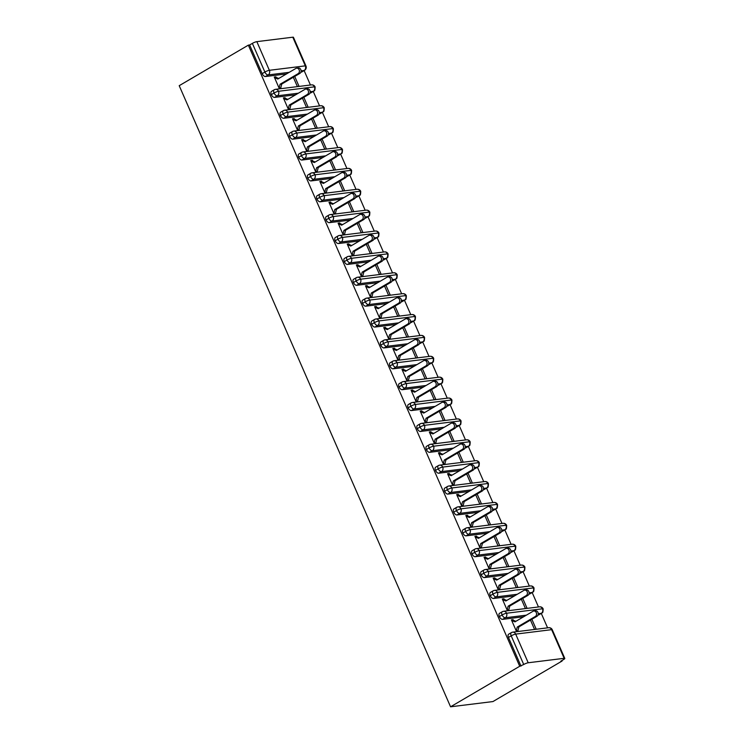 <?xml version="1.0" encoding="UTF-8"?>
<svg xmlns="http://www.w3.org/2000/svg" width="744" height="744" viewBox="0 0 744 744"><rect width="100%" height="100%" fill="white"/><g stroke="black" fill="none" stroke-linecap="round" stroke-linejoin="round"><path stroke-width="1.12" d="M528.203 662.764L564.157 658.319L551.639 629.666L515.685 634.111L528.203 662.764A3.478 0.651 156.4 0 0 523.72 664.504L519.712 666.261L450.566 706.8L492.946 701.564L562.092 661.025L561.878 660.551M547.593 627.843L541.288 613.409M538.47 606.965L532.165 592.531M529.347 586.086L523.041 571.652M520.233 565.207L513.927 550.783M511.109 544.329L504.804 529.905M501.986 523.451L495.681 509.026M492.863 502.572L486.557 488.148M483.74 481.694L477.434 467.269M474.626 460.815L468.32 446.391M465.502 439.937L459.197 425.512M456.379 419.067L450.074 404.634M447.256 398.189L440.95 383.755M438.132 377.31L431.827 362.877M429.018 356.432L422.713 341.998M419.895 335.553L413.59 321.12M410.772 314.675L404.466 300.241M401.648 293.796L395.343 279.363M392.525 272.918L386.229 258.484M383.411 252.039L377.106 237.606M374.288 231.161L367.982 216.727M365.164 210.282L358.859 195.849M356.041 189.404L349.736 174.97M346.918 168.525L340.622 154.092M337.804 147.647L331.498 133.213M328.681 126.768L322.375 112.335M319.557 105.89L313.252 91.456M310.434 85.011L304.129 70.578M450.566 706.8L179.211 85.681L248.357 45.142L519.712 666.261M292.792 37.2L256.838 41.645L269.365 70.299L305.319 65.853L292.792 37.2A3.478 0.651 -23.6 0 1 293.434 37.302L305.951 65.956A3.478 0.651 -23.6 0 0 305.319 65.853A3.478 2.892 83 0 1 304.129 70.485L301.078 70.857M286.496 73.926L265.45 76.53A3.478 1.823 -120.4 0 1 262.158 73.637L249.64 44.975L248.357 45.142M262.158 73.637L264.883 72.038L252.365 43.385L249.64 44.975M252.365 43.385A3.478 0.651 -23.6 0 1 256.838 41.645M562.092 661.025L560.809 661.184L563.524 659.584A3.478 0.651 156.4 0 0 564.789 658.431A3.478 0.651 156.4 0 0 564.157 658.319M274.536 77.655L276.21 77.45L275.931 76.827L274.536 77.646L277.81 79.022L295.861 68.439A2.902 2.409 -97 0 1 296.642 68.169L298.316 67.964A2.902 2.409 83 0 1 300.967 70.057A2.902 2.409 83 0 1 299.813 73.451L281.753 84.035L280.767 87.894L279.372 88.713L281.046 88.517L280.767 87.894L279.102 88.099L280.088 84.239L281.753 84.035M275.931 76.827L274.266 77.032L279.372 88.722M293.313 77.264L297.349 86.499L299.023 86.295L294.717 76.437M301.404 72.084L304.129 70.485A3.478 1.823 -120.4 0 0 304.519 70.355L301.794 71.954A3.478 1.823 -120.4 0 1 301.404 72.084L300.874 72.149M520.995 666.103L508.478 637.45A3.478 1.823 -120.4 0 1 508.645 634.204L511.37 632.614A3.478 1.823 59.6 0 0 511.202 635.85L508.478 637.45M538.563 614.916L541.288 613.316A3.478 1.823 -120.4 0 0 541.679 613.186L538.954 614.786A3.478 1.823 -120.4 0 1 538.563 614.916L538.024 614.981M523.655 616.757L502.609 619.361A3.478 1.823 -120.4 0 1 499.354 616.571A3.478 1.823 -120.4 0 1 499.522 613.326L502.246 611.735A3.478 1.823 59.6 0 0 502.079 614.972L499.354 616.571M513.09 619.659L511.686 620.477L513.369 620.282L513.09 619.659L511.426 619.864L516.531 631.554L518.196 631.349L517.926 630.726L516.522 631.544M530.472 620.087L534.508 629.331L536.173 629.126L531.867 619.268M529.44 594.038L532.165 592.438A3.478 1.823 -120.4 0 0 532.555 592.308L529.83 593.907A3.478 1.823 -120.4 0 1 529.44 594.038L528.91 594.103M514.532 595.879L493.486 598.483A3.478 1.823 -120.4 0 1 490.24 595.693A3.478 1.823 -120.4 0 1 490.398 592.447L493.123 590.857A3.478 1.823 59.6 0 0 492.965 594.093L490.24 595.693M503.967 598.781L502.572 599.599L504.246 599.404L503.967 598.781L502.302 598.985L507.408 610.675L509.082 610.471L508.803 609.848L507.399 610.666M521.349 599.208L525.385 608.452L527.05 608.248L522.744 598.39M520.316 573.159L523.041 571.559A3.478 1.823 -120.4 0 0 523.432 571.429L520.707 573.029A3.478 1.823 -120.4 0 1 520.316 573.159L519.786 573.224M505.418 575L484.363 577.604A3.478 1.823 -120.4 0 1 481.117 574.814A3.478 1.823 -120.4 0 1 481.284 571.569L484.009 569.978A3.478 1.823 59.6 0 0 483.842 573.215L481.117 574.814M494.844 577.902L493.449 578.72L495.123 578.525L494.844 577.902L493.179 578.107L498.285 589.797L499.959 589.592L499.68 588.969L498.285 589.787M512.225 578.33L516.262 587.574L517.936 587.369L513.63 577.511M511.193 552.281L513.918 550.681A3.478 1.823 -120.4 0 0 514.318 550.551L511.593 552.15A3.478 1.823 -120.4 0 1 511.193 552.281L510.663 552.346M496.295 554.122L475.239 556.726A3.478 1.823 -120.4 0 1 471.994 553.936A3.478 1.823 -120.4 0 1 472.161 550.69L474.886 549.1A3.478 1.823 59.6 0 0 474.719 552.336L471.994 553.936M485.73 557.024L484.325 557.842L485.999 557.647L485.73 557.024L484.056 557.228L489.161 568.918L490.835 568.714L490.566 568.091L489.161 568.909M503.102 557.451L507.138 566.696L508.812 566.491L504.506 556.633M502.079 531.402L504.804 529.802A3.478 1.823 -120.4 0 0 505.195 529.672L502.47 531.272A3.478 1.823 -120.4 0 1 502.079 531.402L501.54 531.467M487.171 533.243L466.116 535.847A3.478 1.823 -120.4 0 1 462.87 533.057A3.478 1.823 -120.4 0 1 463.038 529.821L465.763 528.221A3.478 1.823 59.6 0 0 465.595 531.458L462.87 533.057M497.318 527.487L498.982 527.282A2.902 2.409 83 0 1 501.633 529.375A2.902 2.409 83 0 1 500.48 532.769L498.815 532.974A2.902 2.409 -97 0 0 499.968 529.579A2.902 2.409 -97 0 0 497.318 527.487A2.902 2.409 -97 0 0 496.527 527.756L478.476 538.34L475.211 536.982L476.876 536.768L476.606 536.145L474.932 536.35L480.047 548.04L481.712 547.835L481.442 547.212L480.038 548.03M493.979 536.582L498.024 545.817L499.689 545.612L495.383 535.754M492.956 510.524L495.681 508.924A3.478 1.823 -120.4 0 0 496.071 508.794L493.346 510.393A3.478 1.823 -120.4 0 1 492.956 510.524L492.416 510.589M478.048 512.365L457.002 514.969A3.478 1.823 -120.4 0 1 453.747 512.179A3.478 1.823 -120.4 0 1 453.914 508.943L456.639 507.343A3.478 1.823 59.6 0 0 456.472 510.579L453.747 512.179M467.483 515.266L466.079 516.085L467.762 515.89L467.483 515.266L465.818 515.471L470.924 527.161L472.589 526.957L472.319 526.334L470.915 527.152M484.865 515.704L488.901 524.939L490.566 524.734L486.26 514.876M483.833 489.645L486.557 488.045A3.478 1.823 -120.4 0 0 486.948 487.915L484.223 489.515A3.478 1.823 -120.4 0 1 483.833 489.645L483.302 489.71M468.925 491.486L447.879 494.09A3.478 1.823 -120.4 0 1 444.633 491.3A3.478 1.823 -120.4 0 1 444.8 488.064L447.525 486.464A3.478 1.823 59.6 0 0 447.358 489.701L444.633 491.3M458.36 494.388L456.965 495.206L458.639 495.011L458.36 494.388L456.695 494.593L461.801 506.283L463.475 506.078L463.196 505.455L461.801 506.273M475.742 494.825L479.778 504.06L481.452 503.855L477.136 493.997M474.709 468.767L477.434 467.167A3.478 1.823 -120.4 0 0 477.825 467.037L475.1 468.636A3.478 1.823 -120.4 0 1 474.709 468.767L474.179 468.832M459.811 470.608L438.755 473.212A3.478 1.823 -120.4 0 1 435.51 470.422A3.478 1.823 -120.4 0 1 435.677 467.186L438.402 465.586A3.478 1.823 59.6 0 0 438.235 468.822L435.51 470.422M449.237 473.51L447.842 474.328L449.516 474.133L449.237 473.51L447.572 473.714L452.678 485.404L454.352 485.2L454.073 484.577L452.678 485.395M466.618 473.947L470.654 483.181L472.328 482.977L468.023 473.119M465.586 447.888L468.311 446.288A3.478 1.823 -120.4 0 0 468.711 446.158L465.986 447.758A3.478 1.823 -120.4 0 1 465.586 447.888L465.056 447.953M450.687 449.729L429.632 452.333A3.478 1.823 -120.4 0 1 426.386 449.543A3.478 1.823 -120.4 0 1 426.554 446.307L429.279 444.707A3.478 1.823 59.6 0 0 429.111 447.944L426.386 449.543M440.123 452.631L438.718 453.449L440.392 453.254L440.123 452.631L438.449 452.836L443.554 464.535L445.228 464.321L444.959 463.698L443.554 464.516M457.495 453.068L461.531 462.312L463.205 462.098L458.899 452.24M456.472 427.01L459.197 425.41A3.478 1.823 -120.4 0 0 459.587 425.28L456.863 426.879A3.478 1.823 -120.4 0 1 456.472 427.01L455.933 427.075M441.564 428.851L420.509 431.455A3.478 1.823 -120.4 0 1 417.263 428.665A3.478 1.823 -120.4 0 1 417.431 425.428L420.155 423.829A3.478 1.823 59.6 0 0 419.988 427.065L417.263 428.665M430.999 431.752L429.595 432.571L431.269 432.385L430.999 431.752L429.325 431.957L434.44 443.657L436.105 443.443L435.835 442.82L434.431 443.638M448.372 432.19L452.417 441.434L454.082 441.22L449.776 431.362M447.349 406.131L450.074 404.531A3.478 1.823 -120.4 0 0 450.464 404.401L447.739 406.001A3.478 1.823 -120.4 0 1 447.349 406.131L446.809 406.196M432.441 407.972L411.395 410.576A3.478 1.823 -120.4 0 1 408.14 407.786A3.478 1.823 -120.4 0 1 408.307 404.55L411.032 402.95A3.478 1.823 59.6 0 0 410.865 406.187L408.14 407.786M421.876 410.874L420.481 411.702L422.155 411.506L421.876 410.874L420.211 411.079L425.317 422.778L426.982 422.564L426.712 421.941L425.308 422.759M439.258 411.311L443.294 420.555L444.959 420.341L440.653 410.483M438.225 385.252L440.95 383.653A3.478 1.823 -120.4 0 0 441.341 383.523L438.616 385.122A3.478 1.823 -120.4 0 1 438.225 385.252L437.695 385.318M423.317 387.094L402.272 389.698A3.478 1.823 -120.4 0 1 399.026 386.908A3.478 1.823 -120.4 0 1 399.193 383.672L401.918 382.072A3.478 1.823 59.6 0 0 401.751 385.308L399.026 386.908M412.753 389.996L411.358 390.823L413.032 390.628L412.753 389.996L411.088 390.2L416.194 401.899L417.868 401.686L417.589 401.062L416.194 401.881M430.134 390.433L434.171 399.677L435.844 399.463L431.529 389.614M429.102 364.374L431.827 362.774A3.478 1.823 -120.4 0 0 432.218 362.644L429.493 364.244A3.478 1.823 -120.4 0 1 429.102 364.374L428.572 364.439M414.203 366.215L393.148 368.819A3.478 1.823 -120.4 0 1 389.903 366.029A3.478 1.823 -120.4 0 1 390.07 362.793L392.795 361.193A3.478 1.823 59.6 0 0 392.627 364.43L389.903 366.029M403.639 369.117L402.234 369.945L403.908 369.749L403.639 369.117L401.965 369.331L407.07 381.021L408.744 380.807L408.465 380.184L407.07 381.002M421.011 369.554L425.047 378.798L426.721 378.584L422.415 368.736M419.979 343.496L422.704 341.896A3.478 1.823 -120.4 0 0 423.103 341.766L420.379 343.365A3.478 1.823 -120.4 0 1 419.979 343.496L419.449 343.561M405.08 345.337L384.025 347.941A3.478 1.823 -120.4 0 1 380.779 345.151A3.478 1.823 -120.4 0 1 380.947 341.914L383.672 340.315A3.478 1.823 59.6 0 0 383.504 343.561L380.779 345.151M394.515 348.238L393.111 349.066L394.785 348.871L394.515 348.238L392.841 348.452L397.947 360.143L399.621 359.938L399.351 359.306L397.947 360.124M411.888 348.676L415.924 357.92L417.598 357.715L413.292 347.857M410.865 322.617L413.59 321.017A3.478 1.823 -120.4 0 0 413.98 320.887L411.255 322.487A3.478 1.823 -120.4 0 1 410.865 322.617L410.325 322.682M395.957 324.458L374.902 327.062A3.478 1.823 -120.4 0 1 371.656 324.272A3.478 1.823 -120.4 0 1 371.823 321.036L374.548 319.436A3.478 1.823 59.6 0 0 374.381 322.682L371.656 324.272M385.392 327.36L383.988 328.188L385.662 327.992L385.392 327.36L383.718 327.574L388.833 339.264L390.498 339.059L390.228 338.427L388.824 339.255M402.764 327.797L406.81 337.041L408.475 336.837L404.169 326.979M401.741 301.738L404.466 300.139A3.478 1.823 -120.4 0 0 404.857 300.018L402.132 301.608A3.478 1.823 -120.4 0 1 401.741 301.738L401.211 301.804M386.834 303.58L365.788 306.184A3.478 1.823 -120.4 0 1 362.533 303.394A3.478 1.823 -120.4 0 1 362.7 300.158L365.425 298.558A3.478 1.823 59.6 0 0 365.257 301.804L362.533 303.394M376.269 306.482L374.874 307.309L376.548 307.114L376.269 306.482L374.604 306.695L379.71 318.386L381.374 318.181L381.105 317.548L379.7 318.376M393.65 306.919L397.687 316.163L399.351 315.958L395.045 306.1M392.618 280.86L395.343 279.27A3.478 1.823 -120.4 0 0 395.734 279.139L393.009 280.73A3.478 1.823 -120.4 0 1 392.618 280.86L392.088 280.925M377.71 282.701L356.664 285.305A3.478 1.823 -120.4 0 1 353.419 282.515A3.478 1.823 -120.4 0 1 353.586 279.279L356.311 277.679A3.478 1.823 59.6 0 0 356.144 280.925L353.419 282.515M367.145 285.603L365.75 286.431L367.424 286.235L367.145 285.603L365.481 285.817L370.586 297.507L372.26 297.302L371.981 296.67L370.586 297.498M384.527 286.04L388.563 295.284L390.237 295.08L385.922 285.222M383.495 259.982L386.22 258.391A3.478 1.823 -120.4 0 0 386.61 258.261L383.885 259.851A3.478 1.823 -120.4 0 1 383.495 259.982L382.965 260.047M368.596 261.832L347.541 264.427A3.478 1.823 -120.4 0 1 344.295 261.637A3.478 1.823 -120.4 0 1 344.463 258.401L347.188 256.801A3.478 1.823 59.6 0 0 347.02 260.047L344.295 261.637M358.031 264.734L356.627 265.552L358.301 265.357L358.031 264.734L356.357 264.938L361.463 276.629L363.137 276.424L362.858 275.792L361.463 276.619M375.404 265.162L379.44 274.406L381.114 274.201L376.808 264.343M374.372 239.103L377.096 237.513A3.478 1.823 -120.4 0 0 377.496 237.383L374.771 238.973A3.478 1.823 -120.4 0 1 374.372 239.103L373.841 239.168M359.473 240.954L338.418 243.548A3.478 1.823 -120.4 0 1 335.172 240.768A3.478 1.823 -120.4 0 1 335.339 237.522L338.064 235.922A3.478 1.823 59.6 0 0 337.897 239.168L335.172 240.768M348.908 243.855L347.504 244.674L349.178 244.478L348.908 243.855L347.234 244.06L352.34 255.75L354.014 255.545L353.744 254.913L352.34 255.741M366.281 244.283L370.317 253.527L371.991 253.323L367.685 243.465M365.257 218.225L367.982 216.634A3.478 1.823 -120.4 0 0 368.373 216.504L365.648 218.094A3.478 1.823 -120.4 0 1 365.257 218.225L364.718 218.299M350.35 220.075L329.294 222.67A3.478 1.823 -120.4 0 1 326.049 219.889A3.478 1.823 -120.4 0 1 326.216 216.643L328.941 215.044A3.478 1.823 59.6 0 0 328.774 218.29L326.049 219.889M339.785 222.977L338.381 223.795L340.055 223.6L339.785 222.977L338.111 223.181L343.226 234.872L344.891 234.667L344.621 234.035L343.217 234.862M357.157 223.405L361.203 232.649L362.867 232.444L358.562 222.586M356.134 197.346L358.859 195.756A3.478 1.823 -120.4 0 0 359.25 195.626L356.525 197.225A3.478 1.823 -120.4 0 1 356.134 197.346L355.604 197.42M341.226 199.197L320.18 201.801A3.478 1.823 -120.4 0 1 316.925 199.011A3.478 1.823 -120.4 0 1 317.093 195.765L319.818 194.165A3.478 1.823 59.6 0 0 319.65 197.411L316.925 199.011M330.662 202.098L329.267 202.917L330.941 202.721L330.662 202.098L328.997 202.303L334.103 213.993L335.767 213.788L335.498 213.165L334.093 213.984M348.043 202.526L352.079 211.77L353.744 211.566L349.438 201.708M347.011 176.477L349.736 174.877A3.478 1.823 -120.4 0 0 350.126 174.747L347.402 176.347A3.478 1.823 -120.4 0 1 347.011 176.477L346.481 176.542M332.103 178.318L311.057 180.922A3.478 1.823 -120.4 0 1 307.811 178.132A3.478 1.823 -120.4 0 1 307.979 174.887L310.704 173.287A3.478 1.823 59.6 0 0 310.536 176.533L307.811 178.132M321.538 181.22L320.143 182.038L321.817 181.843L321.538 181.22L319.873 181.424L324.979 193.115L326.653 192.91L326.374 192.287L324.979 193.105M338.92 181.648L342.956 190.892L344.63 190.687L340.315 180.829M337.888 155.598L340.613 153.999A3.478 1.823 -120.4 0 0 341.003 153.869L338.278 155.468A3.478 1.823 -120.4 0 1 337.888 155.598L337.358 155.663M322.989 157.44L301.934 160.044A3.478 1.823 -120.4 0 1 298.688 157.254A3.478 1.823 -120.4 0 1 298.856 154.008L301.58 152.418A3.478 1.823 59.6 0 0 301.413 155.654L298.688 157.254M312.424 160.341L311.02 161.16L312.694 160.964L312.424 160.341L310.75 160.546L315.856 172.236L317.53 172.031L317.251 171.408L315.856 172.227M329.797 160.769L333.833 170.013L335.507 169.809L331.201 159.951M328.764 134.72L331.489 133.12A3.478 1.823 -120.4 0 0 331.889 132.99L329.164 134.59A3.478 1.823 -120.4 0 1 328.764 134.72L328.234 134.785M313.866 136.561L292.811 139.165A3.478 1.823 -120.4 0 1 289.565 136.375A3.478 1.823 -120.4 0 1 289.732 133.13L292.457 131.539A3.478 1.823 59.6 0 0 292.29 134.776L289.565 136.375M324.012 130.805L325.677 130.6A2.902 2.409 83 0 1 328.327 132.692A2.902 2.409 83 0 1 327.174 136.087L325.509 136.292A2.902 2.409 -97 0 0 326.653 132.897A2.902 2.409 -97 0 0 324.012 130.805A2.902 2.409 -97 0 0 323.222 131.074L305.17 141.658L301.906 140.291L303.571 140.086L303.301 139.463L301.627 139.667L306.742 151.358L308.407 151.153L308.137 150.53L306.733 151.348M320.673 139.891L324.709 149.135L326.384 148.93L322.078 139.072M319.65 113.841L322.375 112.242A3.478 1.823 -120.4 0 0 322.766 112.112L320.041 113.711A3.478 1.823 -120.4 0 1 319.65 113.841L319.111 113.906M304.742 115.683L283.697 118.287A3.478 1.823 -120.4 0 1 280.442 115.497A3.478 1.823 -120.4 0 1 280.609 112.251L283.334 110.661A3.478 1.823 59.6 0 0 283.166 113.897L280.442 115.497M294.178 118.584L292.773 119.403L294.447 119.207L294.178 118.584L292.504 118.789L297.619 130.479L299.283 130.274L299.014 129.651L297.609 130.47M311.559 119.012L315.596 128.256L317.26 128.052L312.954 118.194M310.527 92.963L313.252 91.363A3.478 1.823 -120.4 0 0 313.643 91.233L310.918 92.833A3.478 1.823 -120.4 0 1 310.527 92.963L309.997 93.028M295.619 94.804L274.573 97.408A3.478 1.823 -120.4 0 1 271.327 94.618A3.478 1.823 -120.4 0 1 271.486 91.373L274.211 89.782A3.478 1.823 59.6 0 0 274.052 93.019L271.327 94.618M285.054 97.706L283.659 98.524L285.333 98.329L285.054 97.706L283.39 97.91L288.495 109.6L290.16 109.396L289.89 108.773L288.486 109.591M302.436 98.134L306.472 107.378L308.137 107.173L303.831 97.315M313.643 91.233C313.996 90.024 314.954 92.73 315.121 86.946A3.478 0.651 156.4 0 0 315.112 86.946A3.478 0.651 156.4 0 0 314.479 86.834L278.526 91.28A3.478 0.651 156.4 0 0 274.052 93.019A3.478 1.823 59.6 0 0 277.298 95.809L274.573 97.408M303.301 139.463L301.897 140.281M476.606 536.145L475.202 536.963M322.766 112.112C323.119 110.903 324.077 113.609 324.235 107.824L324.235 107.824A3.478 0.651 156.4 0 0 323.603 107.713L287.649 112.158A3.478 0.651 156.4 0 0 283.166 113.897A3.478 1.823 59.6 0 0 286.421 116.687L283.697 118.287M331.889 132.99C332.233 131.781 333.2 134.487 333.358 128.703L333.358 128.703A3.478 0.651 156.4 0 0 332.726 128.591L296.772 133.037A3.478 0.651 156.4 0 0 292.29 134.776A3.478 1.823 59.6 0 0 295.535 137.566L292.811 139.165M341.003 153.869C341.357 152.66 342.314 155.366 342.482 149.581L342.482 149.581A3.478 0.651 156.4 0 0 341.849 149.47L305.896 153.915A3.478 0.651 156.4 0 0 301.413 155.654A3.478 1.823 59.6 0 0 304.659 158.444L301.934 160.044M350.126 174.747C350.48 173.538 351.438 176.244 351.605 170.46A3.478 0.651 156.4 0 0 351.605 170.45A3.478 0.651 156.4 0 0 350.963 170.348L315.01 174.793A3.478 0.651 156.4 0 0 310.536 176.533A3.478 1.823 59.6 0 0 313.782 179.323L311.057 180.922M359.25 195.626C359.603 194.407 360.561 197.123 360.728 191.338A3.478 0.651 156.4 0 0 360.719 191.329A3.478 0.651 156.4 0 0 360.087 191.227L324.133 195.672A3.478 0.651 156.4 0 0 319.65 197.411A3.478 1.823 59.6 0 0 322.905 200.201L320.18 201.801M368.373 216.504C368.726 215.286 369.684 218.001 369.842 212.217A3.478 0.651 156.4 0 0 369.842 212.207A3.478 0.651 156.4 0 0 369.21 212.105L333.256 216.55A3.478 0.651 156.4 0 0 328.774 218.29A3.478 1.823 59.6 0 0 332.019 221.08L329.294 222.67M377.496 237.383C377.84 236.164 378.808 238.88 378.966 233.095A3.478 0.651 156.4 0 0 378.966 233.086A3.478 0.651 156.4 0 0 378.333 232.984L342.38 237.429A3.478 0.651 156.4 0 0 337.897 239.168A3.478 1.823 59.6 0 0 341.143 241.958L338.418 243.548M386.61 258.261C386.964 257.043 387.922 259.758 388.089 253.974A3.478 0.651 156.4 0 0 388.089 253.964A3.478 0.651 156.4 0 0 387.457 253.862L351.503 258.308A3.478 0.651 156.4 0 0 347.02 260.047A3.478 1.823 59.6 0 0 350.266 262.837L347.541 264.427M395.734 279.139C396.087 277.921 397.045 280.637 397.212 274.852A3.478 0.651 156.4 0 0 397.212 274.843A3.478 0.651 156.4 0 0 396.571 274.741L360.617 279.186A3.478 0.651 156.4 0 0 356.144 280.925A3.478 1.823 59.6 0 0 359.389 283.715L356.664 285.305M404.857 300.018C405.21 298.8 406.168 301.515 406.336 295.731A3.478 0.651 156.4 0 0 406.326 295.721A3.478 0.651 156.4 0 0 405.694 295.619L369.74 300.065A3.478 0.651 156.4 0 0 365.257 301.804A3.478 1.823 59.6 0 0 368.513 304.594L365.788 306.184M413.98 320.887C414.334 319.678 415.292 322.394 415.45 316.609A3.478 0.651 156.4 0 0 415.45 316.6A3.478 0.651 156.4 0 0 414.817 316.498L378.863 320.943A3.478 0.651 156.4 0 0 374.381 322.682A3.478 1.823 59.6 0 0 377.627 325.463L374.902 327.062M423.103 341.766C423.448 340.557 424.415 343.272 424.573 337.488A3.478 0.651 156.4 0 0 424.573 337.478A3.478 0.651 156.4 0 0 423.941 337.376L387.987 341.822A3.478 0.651 156.4 0 0 383.504 343.561A3.478 1.823 59.6 0 0 386.75 346.341L384.025 347.941M432.218 362.644C432.571 361.435 433.529 364.151 433.696 358.357L433.696 358.357A3.478 0.651 156.4 0 0 433.064 358.255L397.11 362.7A3.478 0.651 156.4 0 0 392.627 364.43A3.478 1.823 59.6 0 0 395.873 367.22L393.148 368.819M441.341 383.523C441.694 382.314 442.652 385.029 442.82 379.235L442.82 379.235A3.478 0.651 156.4 0 0 442.178 379.133L406.224 383.579A3.478 0.651 156.4 0 0 401.751 385.308A3.478 1.823 59.6 0 0 404.996 388.098L402.272 389.698M450.464 404.401C450.817 403.192 451.775 405.908 451.943 400.114A3.478 0.651 156.4 0 0 451.934 400.114A3.478 0.651 156.4 0 0 451.301 400.012L415.347 404.457A3.478 0.651 156.4 0 0 410.865 406.187A3.478 1.823 59.6 0 0 414.12 408.977L411.395 410.576M459.587 425.28C459.941 424.071 460.899 426.777 461.057 420.992L461.057 420.992A3.478 0.651 156.4 0 0 460.424 420.89L424.471 425.336A3.478 0.651 156.4 0 0 419.988 427.065A3.478 1.823 59.6 0 0 423.234 429.855L420.509 431.455M468.711 446.158C469.055 444.949 470.022 447.656 470.18 441.871L470.18 441.871A3.478 0.651 156.4 0 0 469.548 441.769L433.594 446.214A3.478 0.651 156.4 0 0 429.111 447.944A3.478 1.823 59.6 0 0 432.357 450.734L429.632 452.333M477.825 467.037C478.178 465.828 479.136 468.534 479.303 462.749L479.303 462.749A3.478 0.651 156.4 0 0 478.671 462.647L442.717 467.093A3.478 0.651 156.4 0 0 438.235 468.822A3.478 1.823 59.6 0 0 441.48 471.612L438.755 473.212M486.948 487.915C487.301 486.706 488.259 489.413 488.427 483.628L488.427 483.628A3.478 0.651 156.4 0 0 487.785 483.526L451.831 487.971A3.478 0.651 156.4 0 0 447.358 489.701A3.478 1.823 59.6 0 0 450.604 492.491L447.879 494.09M496.071 508.794C496.425 507.585 497.383 510.291 497.55 504.506A3.478 0.651 156.4 0 0 497.541 504.506A3.478 0.651 156.4 0 0 496.908 504.395L460.954 508.84A3.478 0.651 156.4 0 0 456.472 510.579A3.478 1.823 59.6 0 0 459.727 513.369L457.002 514.969M505.195 529.672C505.548 528.463 506.506 531.169 506.664 525.385L506.664 525.385A3.478 0.651 156.4 0 0 506.032 525.273L470.078 529.719A3.478 0.651 156.4 0 0 465.595 531.458A3.478 1.823 59.6 0 0 468.841 534.248L466.116 535.847M514.318 550.551C514.662 549.342 515.629 552.048 515.787 546.263L515.787 546.263A3.478 0.651 156.4 0 0 515.155 546.152L479.201 550.597A3.478 0.651 156.4 0 0 474.719 552.336A3.478 1.823 59.6 0 0 477.964 555.126L475.239 556.726M523.432 571.429C523.785 570.22 524.743 572.927 524.911 567.142L524.911 567.142A3.478 0.651 156.4 0 0 524.278 567.03L488.324 571.476A3.478 0.651 156.4 0 0 483.842 573.215A3.478 1.823 59.6 0 0 487.088 576.005L484.363 577.604M532.555 592.308C532.909 591.099 533.866 593.805 534.034 588.02L534.034 588.02A3.478 0.651 156.4 0 0 533.392 587.909L497.438 592.354A3.478 0.651 156.4 0 0 492.965 594.093A3.478 1.823 59.6 0 0 496.211 596.883L493.486 598.483M541.679 613.186C542.032 611.977 542.99 614.684 543.148 608.899L543.148 608.899A3.478 0.651 156.4 0 0 542.516 608.787L506.562 613.233A3.478 0.651 156.4 0 0 502.079 614.972A3.478 1.823 59.6 0 0 505.334 617.762L502.609 619.361M299.813 73.451L298.139 73.656A2.902 2.409 -97 0 0 299.293 70.261A2.902 2.409 -97 0 0 296.642 68.169M276.21 77.45L278.702 78.492M298.139 73.656L280.088 84.239M305.765 89.047L307.439 88.843A2.902 2.409 83 0 1 310.081 90.935A2.902 2.409 83 0 1 308.927 94.33L307.263 94.535A2.902 2.409 -97 0 0 308.416 91.14A2.902 2.409 -97 0 0 305.765 89.047A2.902 2.409 -97 0 0 304.984 89.317L286.933 99.901L283.659 98.534M308.927 94.33L290.876 104.913L289.89 108.773L288.216 108.977L289.211 105.118L290.876 104.913M285.333 98.329L287.826 99.371M307.263 94.535L289.211 105.118M314.889 109.926L316.553 109.721A2.902 2.409 83 0 1 319.204 111.814A2.902 2.409 83 0 1 318.051 115.208L316.386 115.413A2.902 2.409 -97 0 0 317.539 112.019A2.902 2.409 -97 0 0 314.889 109.926A2.902 2.409 -97 0 0 314.108 110.196L296.047 120.779L292.783 119.412M318.051 115.208L299.999 125.792L299.014 129.651L297.34 129.856L298.335 125.996L299.999 125.792M294.447 119.207L296.949 120.249M316.386 115.413L298.335 125.996M327.174 136.087L309.123 146.67L308.137 150.53L306.463 150.734L307.449 146.875L309.123 146.67M303.571 140.086L306.072 141.127M325.509 136.292L307.449 146.875M333.126 151.683L334.8 151.478A2.902 2.409 83 0 1 337.451 153.571A2.902 2.409 83 0 1 336.297 156.965L334.623 157.17A2.902 2.409 -97 0 0 335.777 153.775A2.902 2.409 -97 0 0 333.126 151.683A2.902 2.409 -97 0 0 332.345 151.953L314.293 162.536L311.02 161.169M336.297 156.965L318.246 167.549L317.251 171.408L315.586 171.613L316.572 167.753L318.246 167.549M312.694 160.964L315.196 162.006M334.623 157.17L316.572 167.753M342.249 172.562L343.923 172.357A2.902 2.409 83 0 1 346.565 174.449A2.902 2.409 83 0 1 345.421 177.844L343.747 178.048A2.902 2.409 -97 0 0 344.9 174.654A2.902 2.409 -97 0 0 342.249 172.562A2.902 2.409 -97 0 0 341.468 172.831L323.417 183.415L320.143 182.048M345.421 177.844L327.36 188.427L326.374 192.287L324.709 192.491L325.695 188.632L327.36 188.427M321.817 181.843L324.31 182.885M343.747 178.048L325.695 188.632M351.373 193.44L353.047 193.235A2.902 2.409 83 0 1 355.688 195.328A2.902 2.409 83 0 1 354.535 198.722L352.87 198.927A2.902 2.409 -97 0 0 354.023 195.532A2.902 2.409 -97 0 0 351.373 193.44A2.902 2.409 -97 0 0 350.591 193.71L332.54 204.293L329.267 202.926M354.535 198.722L336.483 209.306L335.498 213.165L333.824 213.37L334.819 209.51L336.483 209.306M330.941 202.721L333.433 203.763M352.87 198.927L334.819 209.51M360.496 214.319L362.161 214.105A2.902 2.409 83 0 1 364.811 216.206A2.902 2.409 83 0 1 363.658 219.601L361.993 219.805A2.902 2.409 -97 0 0 363.146 216.411A2.902 2.409 -97 0 0 360.496 214.319A2.902 2.409 -97 0 0 359.705 214.588L341.654 225.172L338.39 223.805M363.658 219.601L345.607 230.184L344.621 234.035L342.947 234.248L343.942 230.389L345.607 230.184M340.055 223.6L342.556 224.642M361.993 219.805L343.942 230.389M369.619 235.197L371.284 234.983A2.902 2.409 83 0 1 373.934 237.085A2.902 2.409 83 0 1 372.781 240.479L371.107 240.684A2.902 2.409 -97 0 0 372.26 237.29A2.902 2.409 -97 0 0 369.619 235.197A2.902 2.409 -97 0 0 368.829 235.457L350.777 246.05L347.513 244.683M372.781 240.479L354.73 251.063L353.744 254.913L352.07 255.127L353.056 251.267L354.73 251.063M349.178 244.478L351.68 245.52M371.107 240.684L353.056 251.267M378.733 256.076L380.407 255.862A2.902 2.409 83 0 1 383.058 257.963A2.902 2.409 83 0 1 381.904 261.349L380.231 261.562A2.902 2.409 -97 0 0 381.384 258.168A2.902 2.409 -97 0 0 378.733 256.076A2.902 2.409 -97 0 0 377.952 256.336L359.901 266.919L356.627 265.562M381.904 261.349L363.853 271.941L362.858 275.792L361.193 276.005L362.179 272.146L363.853 271.941M358.301 265.357L360.803 266.399M380.231 261.562L362.179 272.146M387.857 276.954L389.531 276.74A2.902 2.409 83 0 1 392.172 278.842A2.902 2.409 83 0 1 391.028 282.227L389.354 282.441A2.902 2.409 -97 0 0 390.507 279.047A2.902 2.409 -97 0 0 387.857 276.954A2.902 2.409 -97 0 0 387.075 277.214L369.024 287.798L365.75 286.44M391.028 282.227L372.967 292.811L371.981 296.67L370.317 296.884L371.303 293.024L372.967 292.811M367.424 286.235L369.917 287.277M389.354 282.441L371.303 293.024M396.98 297.833L398.654 297.619A2.902 2.409 83 0 1 401.295 299.72A2.902 2.409 83 0 1 400.142 303.106L398.477 303.32A2.902 2.409 -97 0 0 399.63 299.925A2.902 2.409 -97 0 0 396.98 297.833A2.902 2.409 -97 0 0 396.199 298.093L378.147 308.676L374.874 307.319M400.142 303.106L382.091 313.689L381.105 317.548L379.431 317.753L380.426 313.903L382.091 313.689M376.548 307.114L379.04 308.156M398.477 303.32L380.426 313.903M406.103 318.702L407.768 318.497A2.902 2.409 83 0 1 410.418 320.59A2.902 2.409 83 0 1 409.265 323.984L407.6 324.198A2.902 2.409 -97 0 0 408.754 320.803A2.902 2.409 -97 0 0 406.103 318.702A2.902 2.409 -97 0 0 405.313 318.971L387.261 329.555L383.997 328.197M409.265 323.984L391.214 334.567L390.228 338.427L388.554 338.632L389.549 334.781L391.214 334.567M385.662 327.992L388.163 329.034M407.6 324.198L389.549 334.781M415.226 339.58L416.891 339.376A2.902 2.409 83 0 1 419.542 341.468A2.902 2.409 83 0 1 418.388 344.863L416.714 345.067A2.902 2.409 -97 0 0 417.868 341.682A2.902 2.409 -97 0 0 415.226 339.58A2.902 2.409 -97 0 0 414.436 339.85L396.385 350.433L393.12 349.076M418.388 344.863L400.337 355.446L399.351 359.306L397.677 359.51L398.663 355.66L400.337 355.446M394.785 348.871L397.287 349.913M416.714 345.067L398.663 355.66M424.34 360.459L426.014 360.254A2.902 2.409 83 0 1 428.665 362.347A2.902 2.409 83 0 1 427.512 365.741L425.838 365.946A2.902 2.409 -97 0 0 426.991 362.561A2.902 2.409 -97 0 0 424.34 360.459A2.902 2.409 -97 0 0 423.559 360.728L405.508 371.312L402.234 369.954M427.512 365.741L409.46 376.325L408.465 380.184L406.801 380.389L407.786 376.538L409.46 376.325M403.908 369.749L406.41 370.791M425.838 365.946L407.786 376.538M433.464 381.337L435.138 381.133A2.902 2.409 83 0 1 437.779 383.225A2.902 2.409 83 0 1 436.635 386.62L434.961 386.824A2.902 2.409 -97 0 0 436.114 383.439A2.902 2.409 -97 0 0 433.464 381.337A2.902 2.409 -97 0 0 432.683 381.607L414.631 392.19L411.358 390.833M436.635 386.62L418.574 397.203L417.589 401.062L415.924 401.267L416.91 397.408L418.574 397.203M413.032 390.628L415.524 391.67M434.961 386.824L416.91 397.408M442.587 402.216L444.252 402.011A2.902 2.409 83 0 1 446.902 404.104A2.902 2.409 83 0 1 445.749 407.498L444.084 407.703A2.902 2.409 -97 0 0 445.238 404.308A2.902 2.409 -97 0 0 442.587 402.216A2.902 2.409 -97 0 0 441.806 402.485L423.755 413.069L420.481 411.711M445.749 407.498L427.698 418.082L426.712 421.941L425.038 422.146L426.033 418.286L427.698 418.082M422.155 411.506L424.647 412.539M444.084 407.703L426.033 418.286M451.71 423.094L453.375 422.89A2.902 2.409 83 0 1 456.026 424.982A2.902 2.409 83 0 1 454.872 428.377L453.208 428.581A2.902 2.409 -97 0 0 454.361 425.187A2.902 2.409 -97 0 0 451.71 423.094A2.902 2.409 -97 0 0 450.92 423.364L432.869 433.947L429.604 432.589M454.872 428.377L436.821 438.96L435.835 442.82L434.161 443.024L435.156 439.165L436.821 438.96M431.269 432.385L433.771 433.417M453.208 428.581L435.156 439.165M460.834 443.973L462.498 443.768A2.902 2.409 83 0 1 465.149 445.861A2.902 2.409 83 0 1 463.996 449.255L462.322 449.46A2.902 2.409 -97 0 0 463.475 446.065A2.902 2.409 -97 0 0 460.834 443.973A2.902 2.409 -97 0 0 460.043 444.242L441.992 454.826L438.728 453.468M463.996 449.255L445.944 459.839L444.959 463.698L443.284 463.903L444.27 460.043L445.944 459.839M440.392 453.254L442.894 454.296M462.322 449.46L444.27 460.043M469.948 464.851L471.622 464.647A2.902 2.409 83 0 1 474.272 466.739A2.902 2.409 83 0 1 473.119 470.134L471.445 470.338A2.902 2.409 -97 0 0 472.598 466.944A2.902 2.409 -97 0 0 469.948 464.851A2.902 2.409 -97 0 0 469.166 465.121L451.115 475.704L447.842 474.347M473.119 470.134L455.068 480.717L454.073 484.577L452.408 484.781L453.394 480.922L455.068 480.717M449.516 474.133L452.017 475.174M471.445 470.338L453.394 480.922M479.071 485.73L480.745 485.525A2.902 2.409 83 0 1 483.386 487.618A2.902 2.409 83 0 1 482.242 491.012L480.568 491.217A2.902 2.409 -97 0 0 481.721 487.822A2.902 2.409 -97 0 0 479.071 485.73A2.902 2.409 -97 0 0 478.29 485.999L460.238 496.583L456.965 495.225M482.242 491.012L464.182 501.596L463.196 505.455L461.531 505.66L462.517 501.8L464.182 501.596M458.639 495.011L461.131 496.053M480.568 491.217L462.517 501.8M488.194 506.608L489.859 506.404A2.902 2.409 83 0 1 492.509 508.496A2.902 2.409 83 0 1 491.356 511.891L489.691 512.095A2.902 2.409 -97 0 0 490.845 508.701A2.902 2.409 -97 0 0 488.194 506.608A2.902 2.409 -97 0 0 487.413 506.878L469.362 517.461L466.088 516.104M491.356 511.891L473.305 522.474L472.319 526.334L470.645 526.538L471.64 522.679L473.305 522.474M467.762 515.89L470.255 516.931M489.691 512.095L471.64 522.679M500.48 532.769L482.428 543.353L481.442 547.212L479.768 547.417L480.764 543.557L482.428 543.353M476.876 536.768L479.378 537.81M498.815 532.974L480.764 543.557M506.441 548.365L508.106 548.161A2.902 2.409 83 0 1 510.756 550.253A2.902 2.409 83 0 1 509.603 553.648L507.929 553.852A2.902 2.409 -97 0 0 509.082 550.458A2.902 2.409 -97 0 0 506.441 548.365A2.902 2.409 -97 0 0 505.65 548.635L487.599 559.218L484.335 557.851M509.603 553.648L491.551 564.231L490.566 568.091L488.892 568.295L489.877 564.436L491.551 564.231M485.999 557.647L488.501 558.688M507.929 553.852L489.877 564.436M515.555 569.244L517.229 569.039A2.902 2.409 83 0 1 519.879 571.132A2.902 2.409 83 0 1 518.726 574.526L517.052 574.731A2.902 2.409 -97 0 0 518.205 571.336A2.902 2.409 -97 0 0 515.555 569.244A2.902 2.409 -97 0 0 514.774 569.513L496.722 580.097L493.449 578.73M518.726 574.526L500.675 585.11L499.68 588.969L498.015 589.174L499.001 585.314L500.675 585.11M495.123 578.525L497.624 579.567M517.052 574.731L499.001 585.314M524.678 590.122L526.352 589.918A2.902 2.409 83 0 1 528.993 592.01A2.902 2.409 83 0 1 527.849 595.405L526.175 595.609A2.902 2.409 -97 0 0 527.329 592.215A2.902 2.409 -97 0 0 524.678 590.122A2.902 2.409 -97 0 0 523.897 590.392L505.846 600.975L502.572 599.608M527.849 595.405L509.789 605.988L508.803 609.848L507.138 610.052L508.124 606.193L509.789 605.988M504.246 599.404L506.738 600.445M526.175 595.609L508.124 606.193M533.801 611.001L535.466 610.796A2.902 2.409 83 0 1 538.117 612.889A2.902 2.409 83 0 1 536.963 616.283L535.299 616.488A2.902 2.409 -97 0 0 536.452 613.093A2.902 2.409 -97 0 0 533.801 611.001A2.902 2.409 -97 0 0 533.02 611.27L514.969 621.854L511.695 620.487M536.963 616.283L518.912 626.866L517.926 630.726L516.252 630.931L517.247 627.071L518.912 626.866M513.369 620.282L515.862 621.324M535.299 616.488L517.247 627.071M289.221 72.326L268.175 74.93A3.478 1.823 59.6 0 1 264.883 72.038A3.478 0.651 -23.6 0 1 269.365 70.299A3.478 2.892 83 0 1 268.175 74.93L265.45 76.53M523.72 664.504L511.202 635.85A3.478 0.651 156.4 0 1 515.685 634.111A3.478 2.892 83 0 0 512.7 632.158A3.478 3.478 0 0 0 511.37 632.614A3.478 1.823 59.6 0 1 511.76 632.484A3.478 2.892 83 0 1 512.7 632.158L548.654 627.713A3.478 2.892 83 0 1 551.639 629.666A3.478 0.651 156.4 0 1 552.271 629.768L564.789 658.431M315.112 86.946A3.478 3.478 0 0 0 311.504 84.881L275.55 89.326A3.478 2.892 83 0 0 274.601 89.652A3.478 1.823 59.6 0 0 274.211 89.782A3.478 3.478 0 0 1 275.55 89.326A3.478 2.892 83 0 1 278.526 91.28A3.478 2.892 83 0 1 277.298 95.809L298.344 93.205M311.504 84.881A3.478 2.892 83 0 1 314.479 86.834A3.478 2.892 83 0 1 313.252 91.363L310.202 91.735M307.467 114.083L286.421 116.687A3.478 2.892 83 0 0 287.649 112.158A3.478 2.892 83 0 0 284.664 110.205A3.478 3.478 0 0 0 283.334 110.661A3.478 1.823 59.6 0 1 283.724 110.531A3.478 2.892 83 0 1 284.664 110.205L320.618 105.76A3.478 2.892 83 0 1 323.603 107.713A3.478 2.892 83 0 1 322.375 112.242L319.325 112.614M316.591 134.962L295.545 137.566A3.478 2.892 83 0 0 296.772 133.037A3.478 2.892 83 0 0 293.787 131.083A3.478 3.478 0 0 0 292.457 131.539A3.478 1.823 59.6 0 1 292.848 131.409A3.478 2.892 83 0 1 293.787 131.083L329.741 126.638A3.478 2.892 83 0 1 332.726 128.591A3.478 2.892 83 0 1 331.498 133.12L328.448 133.492M325.714 155.84L304.659 158.444A3.478 2.892 83 0 0 305.896 153.915A3.478 2.892 83 0 0 302.91 151.962A3.478 3.478 0 0 0 301.58 152.418A3.478 1.823 59.6 0 1 301.971 152.287A3.478 2.892 83 0 1 302.91 151.962L338.864 147.517A3.478 2.892 83 0 1 341.849 149.47A3.478 2.892 83 0 1 340.613 153.999L337.571 154.371M334.837 176.719L313.782 179.323A3.478 2.892 83 0 0 315.01 174.793A3.478 2.892 83 0 0 312.034 172.84A3.478 3.478 0 0 0 310.704 173.287A3.478 1.823 59.6 0 1 311.094 173.166A3.478 2.892 83 0 1 312.034 172.84L347.987 168.395A3.478 2.892 83 0 1 350.963 170.348A3.478 2.892 83 0 1 349.736 174.877L346.685 175.249M343.951 197.597L322.905 200.201A3.478 2.892 83 0 0 324.133 195.672A3.478 2.892 83 0 0 321.157 193.719A3.478 3.478 0 0 0 319.818 194.165A3.478 1.823 59.6 0 1 320.208 194.035A3.478 2.892 83 0 1 321.157 193.719L357.111 189.274A3.478 2.892 83 0 1 360.087 191.227A3.478 2.892 83 0 1 358.859 195.756L355.809 196.128M353.075 218.476L332.029 221.08A3.478 2.892 83 0 0 333.256 216.55A3.478 2.892 83 0 0 330.271 214.598A3.478 3.478 0 0 0 328.941 215.044A3.478 1.823 59.6 0 1 329.332 214.914A3.478 2.892 83 0 1 330.271 214.598L366.225 210.152A3.478 2.892 83 0 1 369.21 212.105A3.478 2.892 83 0 1 367.982 216.634L364.932 217.006M362.198 239.354L341.152 241.958A3.478 2.892 83 0 0 342.38 237.429A3.478 2.892 83 0 0 339.394 235.476A3.478 3.478 0 0 0 338.064 235.922A3.478 1.823 59.6 0 1 338.455 235.792A3.478 2.892 83 0 1 339.394 235.476L375.348 231.031A3.478 2.892 83 0 1 378.333 232.984A3.478 2.892 83 0 1 377.096 237.513L374.055 237.885M371.321 260.233L350.266 262.837A3.478 2.892 83 0 0 351.503 258.308A3.478 2.892 83 0 0 348.518 256.354A3.478 3.478 0 0 0 347.188 256.801A3.478 1.823 59.6 0 1 347.578 256.671A3.478 2.892 83 0 1 348.518 256.354L384.471 251.909A3.478 2.892 83 0 1 387.457 253.862A3.478 2.892 83 0 1 386.22 258.382L383.179 258.763M380.444 281.111L359.389 283.706A3.478 2.892 83 0 0 360.617 279.186A3.478 2.892 83 0 0 357.641 277.233A3.478 3.478 0 0 0 356.311 277.679A3.478 1.823 59.6 0 1 356.702 277.549A3.478 2.892 83 0 1 357.641 277.233L393.595 272.788A3.478 2.892 83 0 1 396.571 274.741A3.478 2.892 83 0 1 395.343 279.26L392.293 279.642M389.558 301.99L368.513 304.584A3.478 2.892 83 0 0 369.74 300.065A3.478 2.892 83 0 0 366.764 298.112A3.478 3.478 0 0 0 365.425 298.558A3.478 1.823 59.6 0 1 365.816 298.428A3.478 2.892 83 0 1 366.764 298.112L402.718 293.666A3.478 2.892 83 0 1 405.694 295.619A3.478 2.892 83 0 1 404.466 300.139L401.416 300.52M398.682 322.868L377.636 325.463A3.478 2.892 83 0 0 378.863 320.943A3.478 2.892 83 0 0 375.878 318.99A3.478 3.478 0 0 0 374.548 319.436A3.478 1.823 59.6 0 1 374.939 319.306A3.478 2.892 83 0 1 375.878 318.99L411.832 314.545A3.478 2.892 83 0 1 414.817 316.498A3.478 2.892 83 0 1 413.59 321.017L410.539 321.399M407.805 343.737L386.759 346.341A3.478 2.892 83 0 0 387.987 341.822A3.478 2.892 83 0 0 385.001 339.868A3.478 3.478 0 0 0 383.672 340.315A3.478 1.823 59.6 0 1 384.062 340.185A3.478 2.892 83 0 1 385.001 339.868L420.955 335.423A3.478 2.892 83 0 1 423.941 337.376A3.478 2.892 83 0 1 422.704 341.896L419.663 342.277M416.928 364.616L395.873 367.22A3.478 2.892 83 0 0 397.11 362.7A3.478 2.892 83 0 0 394.125 360.747A3.478 3.478 0 0 0 392.795 361.193A3.478 1.823 59.6 0 1 393.185 361.063A3.478 2.892 83 0 1 394.125 360.747L430.079 356.302A3.478 2.892 83 0 1 433.064 358.255A3.478 2.892 83 0 1 431.827 362.774L428.786 363.156M426.052 385.494L404.996 388.098A3.478 2.892 83 0 0 406.224 383.579A3.478 2.892 83 0 0 403.248 381.616A3.478 3.478 0 0 0 401.918 382.072A3.478 1.823 59.6 0 1 402.309 381.942A3.478 2.892 83 0 1 403.248 381.616L439.202 377.171A3.478 2.892 83 0 1 442.178 379.133A3.478 2.892 83 0 1 440.95 383.653L437.9 384.034M435.166 406.373L414.12 408.977A3.478 2.892 83 0 0 415.347 404.457A3.478 2.892 83 0 0 412.371 402.495A3.478 3.478 0 0 0 411.032 402.95A3.478 1.823 59.6 0 1 411.423 402.82A3.478 2.892 83 0 1 412.371 402.495L448.325 398.049A3.478 2.892 83 0 1 451.301 400.012A3.478 2.892 83 0 1 450.074 404.531L447.023 404.913M444.289 427.251L423.243 429.855A3.478 2.892 83 0 0 424.471 425.336A3.478 2.892 83 0 0 421.485 423.373A3.478 3.478 0 0 0 420.155 423.829A3.478 1.823 59.6 0 1 420.546 423.699A3.478 2.892 83 0 1 421.485 423.373L457.439 418.928A3.478 2.892 83 0 1 460.424 420.89A3.478 2.892 83 0 1 459.197 425.41L456.146 425.791M453.412 448.13L432.366 450.734A3.478 2.892 83 0 0 433.594 446.214A3.478 2.892 83 0 0 430.609 444.252A3.478 3.478 0 0 0 429.279 444.707A3.478 1.823 59.6 0 1 429.669 444.577A3.478 2.892 83 0 1 430.609 444.252L466.562 439.806A3.478 2.892 83 0 1 469.548 441.769A3.478 2.892 83 0 1 468.311 446.288L465.27 446.67M462.536 469.008L441.48 471.612A3.478 2.892 83 0 0 442.717 467.093A3.478 2.892 83 0 0 439.732 465.13A3.478 3.478 0 0 0 438.402 465.586A3.478 1.823 59.6 0 1 438.793 465.456A3.478 2.892 83 0 1 439.732 465.13L475.686 460.685A3.478 2.892 83 0 1 478.671 462.647A3.478 2.892 83 0 1 477.434 467.167L474.393 467.548M471.659 489.887L450.604 492.491A3.478 2.892 83 0 0 451.831 487.971A3.478 2.892 83 0 0 448.855 486.009A3.478 3.478 0 0 0 447.525 486.464A3.478 1.823 59.6 0 1 447.916 486.334A3.478 2.892 83 0 1 448.855 486.009L484.809 481.563A3.478 2.892 83 0 1 487.785 483.526A3.478 2.892 83 0 1 486.557 488.045L483.507 488.427M480.773 510.765L459.727 513.369A3.478 2.892 83 0 0 460.954 508.84A3.478 2.892 83 0 0 457.978 506.887A3.478 3.478 0 0 0 456.639 507.343A3.478 1.823 59.6 0 1 457.03 507.213A3.478 2.892 83 0 1 457.978 506.887L493.932 502.442A3.478 2.892 83 0 1 496.908 504.395A3.478 2.892 83 0 1 495.681 508.924L492.63 509.296M489.896 531.644L468.85 534.248A3.478 2.892 83 0 0 470.078 529.719A3.478 2.892 83 0 0 467.093 527.766A3.478 3.478 0 0 0 465.763 528.221A3.478 1.823 59.6 0 1 466.153 528.091A3.478 2.892 83 0 1 467.093 527.766L503.046 523.32A3.478 2.892 83 0 1 506.032 525.273A3.478 2.892 83 0 1 504.804 529.802L501.754 530.174M499.019 552.522L477.974 555.126A3.478 2.892 83 0 0 479.201 550.597A3.478 2.892 83 0 0 476.216 548.644A3.478 3.478 0 0 0 474.886 549.1A3.478 1.823 59.6 0 1 475.277 548.97A3.478 2.892 83 0 1 476.216 548.644L512.17 544.199A3.478 2.892 83 0 1 515.155 546.152A3.478 2.892 83 0 1 513.918 550.681L510.877 551.053M508.143 573.401L487.088 576.005A3.478 2.892 83 0 0 488.324 571.476A3.478 2.892 83 0 0 485.339 569.523A3.478 3.478 0 0 0 484.009 569.978A3.478 1.823 59.6 0 1 484.4 569.848A3.478 2.892 83 0 1 485.339 569.523L521.293 565.077A3.478 2.892 83 0 1 524.278 567.03A3.478 2.892 83 0 1 523.041 571.559L520 571.931M517.266 594.279L496.211 596.883A3.478 2.892 83 0 0 497.438 592.354A3.478 2.892 83 0 0 494.462 590.401A3.478 3.478 0 0 0 493.123 590.857A3.478 1.823 59.6 0 1 493.523 590.727A3.478 2.892 83 0 1 494.462 590.401L530.416 585.956A3.478 2.892 83 0 1 533.392 587.909A3.478 2.892 83 0 1 532.165 592.438L529.114 592.81M526.38 615.158L505.334 617.762A3.478 2.892 83 0 0 506.562 613.233A3.478 2.892 83 0 0 503.586 611.28A3.478 3.478 0 0 0 502.246 611.735A3.478 1.823 59.6 0 1 502.637 611.605A3.478 2.892 83 0 1 503.586 611.28L539.539 606.834A3.478 2.892 83 0 1 542.516 608.787A3.478 2.892 83 0 1 541.288 613.316L538.238 613.688M304.519 70.355A3.478 3.478 0 0 0 305.951 65.956M324.235 107.824A3.478 3.478 0 0 0 320.618 105.76M333.358 128.703A3.478 3.478 0 0 0 329.741 126.638M342.482 149.581A3.478 3.478 0 0 0 338.864 147.517M351.605 170.45A3.478 3.478 0 0 0 347.987 168.395M360.719 191.329A3.478 3.478 0 0 0 357.111 189.274M369.842 212.207A3.478 3.478 0 0 0 366.225 210.152M378.966 233.086A3.478 3.478 0 0 0 375.348 231.031M388.089 253.964A3.478 3.478 0 0 0 384.471 251.909M397.212 274.843A3.478 3.478 0 0 0 393.595 272.788M406.326 295.721A3.478 3.478 0 0 0 402.718 293.666M415.45 316.6A3.478 3.478 0 0 0 411.832 314.545M424.573 337.478A3.478 3.478 0 0 0 420.955 335.423M433.696 358.357A3.478 3.478 0 0 0 430.079 356.302M442.82 379.235A3.478 3.478 0 0 0 439.202 377.171M451.934 400.114A3.478 3.478 0 0 0 448.325 398.049M461.057 420.992A3.478 3.478 0 0 0 457.439 418.928M470.18 441.871A3.478 3.478 0 0 0 466.562 439.806M479.303 462.749A3.478 3.478 0 0 0 475.686 460.685M488.427 483.628A3.478 3.478 0 0 0 484.809 481.563M497.541 504.506A3.478 3.478 0 0 0 493.932 502.442M506.664 525.385A3.478 3.478 0 0 0 503.046 523.32M515.787 546.263A3.478 3.478 0 0 0 512.17 544.199M524.911 567.142A3.478 3.478 0 0 0 521.293 565.077M534.034 588.02A3.478 3.478 0 0 0 530.416 585.956M543.148 608.899A3.478 3.478 0 0 0 539.539 606.834M552.271 629.768A3.478 3.478 0 0 0 548.654 627.713"/></g></svg>
